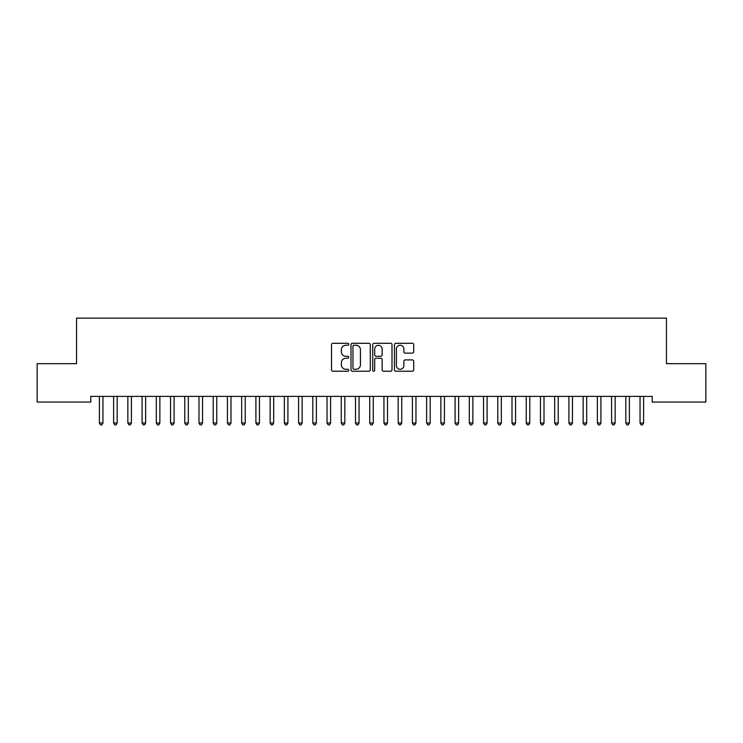 <?xml version="1.0" encoding="UTF-8"?>
<svg xmlns="http://www.w3.org/2000/svg" width="743" height="743" viewBox="0 0 743 743"><rect width="100%" height="100%" fill="white"/><g stroke="black" fill="none" stroke-linecap="round" stroke-linejoin="round"><path stroke-width="1.11" d="M348.736 344.269A0.975 0.975 0 0 0 347.761 343.294L332.92 343.294A1.393 1.393 0 0 0 331.527 344.687L331.527 369.828A1.393 1.393 0 0 0 332.92 371.221L347.761 371.221A0.975 0.975 0 0 0 348.736 370.246A0.975 0.975 0 0 0 347.761 369.271L345.839 369.271A4.467 4.467 0 0 1 341.371 364.804L341.371 362.705A4.467 4.467 0 0 1 345.839 358.237L347.761 358.237A0.975 0.975 0 0 0 348.736 357.262A0.975 0.975 0 0 0 347.761 356.278L345.839 356.278A4.467 4.467 0 0 1 341.371 351.81L341.371 349.721A4.467 4.467 0 0 1 345.839 345.244L347.761 345.244A0.975 0.975 0 0 0 348.736 344.269M412.309 353.139A1.393 1.393 0 0 0 413.712 351.745L413.712 344.687A1.393 1.393 0 0 0 412.309 343.294L395.833 343.294A1.393 1.393 0 0 0 394.44 344.687L394.44 369.828A1.393 1.393 0 0 0 395.833 371.221L412.309 371.221A1.393 1.393 0 0 0 413.712 369.828L413.712 361.312A1.393 1.393 0 0 0 412.309 359.909L405.26 359.909A1.393 1.393 0 0 0 403.867 361.312L403.867 365.528A3.734 3.734 0 0 1 400.133 369.271A3.734 3.734 0 0 1 396.39 365.528L396.39 348.987A3.734 3.734 0 0 1 400.133 345.244A3.734 3.734 0 0 1 403.867 348.987L403.867 351.745A1.393 1.393 0 0 0 405.26 353.139L412.309 353.139M652.215 396.381L90.785 396.381L90.785 402.074L37.15 402.074L37.15 363.661L76.557 363.661L76.557 318.134L666.443 318.134L666.443 363.661L705.85 363.661L705.85 402.074L652.215 402.074L652.215 396.381M370.274 344.687A1.393 1.393 0 0 0 368.881 343.294L352.405 343.294A1.393 1.393 0 0 0 351.002 344.687L351.002 369.828A1.393 1.393 0 0 0 352.405 371.221L368.881 371.221A1.393 1.393 0 0 0 370.274 369.828L370.274 344.687M374.119 343.294L390.595 343.294A1.393 1.393 0 0 1 391.998 344.687L391.998 369.828A1.393 1.393 0 0 1 390.595 371.221L383.546 371.221A1.393 1.393 0 0 1 382.153 369.828L382.153 359.631A1.393 1.393 0 0 0 380.75 358.237L376.069 358.237A1.393 1.393 0 0 0 374.676 359.631L374.676 370.246A0.975 0.975 0 0 1 373.701 371.221A0.975 0.975 0 0 1 372.726 370.246L372.726 344.687A1.393 1.393 0 0 1 374.119 343.294M353.937 345.244A0.975 0.975 0 0 0 352.962 346.229L352.962 368.287A0.975 0.975 0 0 0 353.937 369.271L355.962 369.271A4.467 4.467 0 0 0 360.429 364.804L360.429 349.721A4.467 4.467 0 0 0 355.962 345.244L353.937 345.244M382.153 349.052A3.734 3.734 0 0 0 378.41 345.319A3.734 3.734 0 0 0 374.676 349.052L374.676 354.885A1.393 1.393 0 0 0 376.069 356.278L380.75 356.278A1.393 1.393 0 0 0 382.153 354.885L382.153 349.052M103.138 396.381L103.054 396.595A1.421 1.421 0 0 0 102.952 397.124L102.952 423.018L99.395 423.018L99.395 397.124A1.421 1.421 0 0 0 99.293 396.595L99.209 396.381M102.952 423.018L101.884 424.866L100.463 424.866L99.395 423.018M117.18 397.124A1.421 1.421 -179.5 0 1 117.283 396.595A1.421 1.421 179.5 0 0 117.18 397.124L117.18 423.018L113.623 423.018L113.623 397.124A1.421 1.421 179.5 0 0 113.521 396.595A1.421 1.421 -179.5 0 1 113.623 397.124M131.409 397.124A1.421 1.421 -179.5 0 1 131.511 396.595A1.421 1.421 179.5 0 0 131.409 397.124L131.409 423.018L127.852 423.018L127.852 397.124A1.421 1.421 179.5 0 0 127.75 396.595A1.421 1.421 -179.5 0 1 127.852 397.124M117.18 423.018L116.112 424.866L114.691 424.866L113.623 423.018M131.409 423.018L130.341 424.866L128.92 424.866L127.852 423.018M145.637 397.124A1.421 1.421 -179.5 0 1 145.739 396.595A1.421 1.421 179.5 0 0 145.637 397.124L145.637 423.018L142.08 423.018L142.08 397.124A1.421 1.421 179.5 0 0 141.978 396.595A1.421 1.421 -179.5 0 1 142.08 397.124M159.866 397.124A1.421 1.421 -179.5 0 1 159.968 396.595A1.421 1.421 179.5 0 0 159.866 397.124L159.866 423.018L156.309 423.018L156.309 397.124A1.421 1.421 179.5 0 0 156.206 396.595A1.421 1.421 -179.5 0 1 156.309 397.124M145.637 423.018L144.569 424.866L143.148 424.866L142.08 423.018M159.866 423.018L158.798 424.866L157.377 424.866L156.309 423.018M174.094 397.124A1.421 1.421 -179.5 0 1 174.196 396.595A1.421 1.421 179.5 0 0 174.094 397.124L174.094 423.018L170.537 423.018L170.537 397.124A1.421 1.421 179.5 0 0 170.435 396.595A1.421 1.421 -179.5 0 1 170.537 397.124M174.094 423.018L173.026 424.866L171.605 424.866L170.537 423.018M188.323 397.124A1.421 1.421 -179.5 0 1 188.425 396.595A1.421 1.421 179.5 0 0 188.323 397.124L188.323 423.018L184.766 423.018L184.766 397.124A1.421 1.421 179.5 0 0 184.663 396.595A1.421 1.421 -179.5 0 1 184.766 397.124M188.323 423.018L187.255 424.866L185.834 424.866L184.766 423.018M202.551 397.124A1.421 1.421 -179.5 0 1 202.653 396.595A1.421 1.421 179.5 0 0 202.551 397.124L202.551 423.018L198.994 423.018L198.994 397.124A1.421 1.421 179.5 0 0 198.883 396.595A1.421 1.421 -179.5 0 1 198.994 397.124M216.77 397.124A1.421 1.421 -179.5 0 1 216.882 396.595A1.421 1.421 179.5 0 0 216.77 397.124L216.77 423.018L213.213 423.018L213.213 397.124A1.421 1.421 179.5 0 0 213.111 396.595A1.421 1.421 -179.5 0 1 213.213 397.124M230.999 397.124A1.421 1.421 -179.5 0 1 231.101 396.595A1.421 1.421 179.5 0 0 230.999 397.124L230.999 423.018L227.442 423.018L227.442 397.124A1.421 1.421 179.5 0 0 227.339 396.595A1.421 1.421 -179.5 0 1 227.442 397.124M245.227 397.124A1.421 1.421 -179.5 0 1 245.329 396.595A1.421 1.421 179.5 0 0 245.227 397.124L245.227 423.018L241.67 423.018L241.67 397.124A1.421 1.421 179.5 0 0 241.568 396.595A1.421 1.421 -179.5 0 1 241.67 397.124M259.456 397.124A1.421 1.421 -179.5 0 1 259.558 396.595A1.421 1.421 179.5 0 0 259.456 397.124L259.456 423.018L255.898 423.018L255.898 397.124A1.421 1.421 179.5 0 0 255.796 396.595A1.421 1.421 -179.5 0 1 255.898 397.124M273.684 397.124A1.421 1.421 -179.5 0 1 273.786 396.595A1.421 1.421 179.5 0 0 273.684 397.124L273.684 423.018L270.127 423.018L270.127 397.124A1.421 1.421 179.5 0 0 270.025 396.595A1.421 1.421 -179.5 0 1 270.127 397.124M287.912 397.124A1.421 1.421 -179.5 0 1 288.015 396.595A1.421 1.421 179.5 0 0 287.912 397.124L287.912 423.018L284.355 423.018L284.355 397.124A1.421 1.421 179.5 0 0 284.253 396.595A1.421 1.421 -179.5 0 1 284.355 397.124M302.141 397.124A1.421 1.421 -179.5 0 1 302.243 396.595A1.421 1.421 179.5 0 0 302.141 397.124L302.141 423.018L298.584 423.018L298.584 397.124A1.421 1.421 179.5 0 0 298.482 396.595A1.421 1.421 -179.5 0 1 298.584 397.124M316.369 397.124A1.421 1.421 -179.5 0 1 316.472 396.595A1.421 1.421 179.5 0 0 316.369 397.124L316.369 423.018L312.812 423.018L312.812 397.124A1.421 1.421 179.5 0 0 312.71 396.595A1.421 1.421 -179.5 0 1 312.812 397.124M202.551 423.018L201.483 424.866L200.053 424.866L198.994 423.018M216.77 423.018L215.711 424.866L214.281 424.866L213.213 423.018M230.999 423.018L229.931 424.866L228.51 424.866L227.442 423.018M245.227 423.018L244.159 424.866L242.738 424.866L241.67 423.018M259.456 423.018L258.388 424.866L256.967 424.866L255.898 423.018M273.684 423.018L272.616 424.866L271.195 424.866L270.127 423.018M287.912 423.018L286.844 424.866L285.423 424.866L284.355 423.018M302.141 423.018L301.073 424.866L299.652 424.866L298.584 423.018M316.369 423.018L315.301 424.866L313.88 424.866L312.812 423.018M330.598 397.124A1.421 1.421 -179.5 0 1 330.7 396.595A1.421 1.421 179.5 0 0 330.598 397.124L330.598 423.018L327.041 423.018L327.041 397.124A1.421 1.421 179.5 0 0 326.939 396.595A1.421 1.421 -179.5 0 1 327.041 397.124M330.598 423.018L329.53 424.866L328.109 424.866L327.041 423.018M344.826 397.124A1.421 1.421 -179.5 0 1 344.928 396.595A1.421 1.421 179.5 0 0 344.826 397.124L344.826 423.018L341.269 423.018L341.269 397.124A1.421 1.421 179.5 0 0 341.167 396.595A1.421 1.421 -179.5 0 1 341.269 397.124M344.826 423.018L343.758 424.866L342.337 424.866L341.269 423.018M359.055 397.124A1.421 1.421 -179.5 0 1 359.157 396.595A1.421 1.421 179.5 0 0 359.055 397.124L359.055 423.018L355.498 423.018L355.498 397.124A1.421 1.421 179.5 0 0 355.395 396.595A1.421 1.421 -179.5 0 1 355.498 397.124M359.055 423.018L357.987 424.866L356.556 424.866L355.498 423.018M373.274 397.124A1.421 1.421 -179.5 0 1 373.385 396.595A1.421 1.421 179.5 0 0 373.274 397.124L373.274 423.018L369.726 423.018L369.726 397.124A1.421 1.421 179.5 0 0 369.615 396.595A1.421 1.421 -179.5 0 1 369.726 397.124M373.274 423.018L372.215 424.866L370.785 424.866L369.726 423.018M387.502 397.124A1.421 1.421 -179.5 0 1 387.605 396.595A1.421 1.421 179.5 0 0 387.502 397.124L387.502 423.018L383.945 423.018L383.945 397.124A1.421 1.421 179.5 0 0 383.843 396.595A1.421 1.421 -179.5 0 1 383.945 397.124M387.502 423.018L386.444 424.866L385.013 424.866L383.945 423.018M401.731 397.124A1.421 1.421 -179.5 0 1 401.833 396.595A1.421 1.421 179.5 0 0 401.731 397.124L401.731 423.018L398.174 423.018L398.174 397.124A1.421 1.421 179.5 0 0 398.072 396.595A1.421 1.421 -179.5 0 1 398.174 397.124M401.731 423.018L400.663 424.866L399.242 424.866L398.174 423.018M415.959 397.124A1.421 1.421 -179.5 0 1 416.061 396.595A1.421 1.421 179.5 0 0 415.959 397.124L415.959 423.018L412.402 423.018L412.402 397.124A1.421 1.421 179.5 0 0 412.3 396.595A1.421 1.421 -179.5 0 1 412.402 397.124M415.959 423.018L414.891 424.866L413.47 424.866L412.402 423.018M430.188 397.124A1.421 1.421 -179.5 0 1 430.29 396.595A1.421 1.421 179.5 0 0 430.188 397.124L430.188 423.018L426.631 423.018L426.631 397.124A1.421 1.421 179.5 0 0 426.528 396.595A1.421 1.421 -179.5 0 1 426.631 397.124M430.188 423.018L429.12 424.866L427.699 424.866L426.631 423.018M444.416 397.124A1.421 1.421 -179.5 0 1 444.518 396.595A1.421 1.421 179.5 0 0 444.416 397.124L444.416 423.018L440.859 423.018L440.859 397.124A1.421 1.421 179.5 0 0 440.757 396.595A1.421 1.421 -179.5 0 1 440.859 397.124M444.416 423.018L443.348 424.866L441.927 424.866L440.859 423.018M458.645 397.124A1.421 1.421 -179.5 0 1 458.747 396.595A1.421 1.421 179.5 0 0 458.645 397.124L458.645 423.018L455.087 423.018L455.087 397.124A1.421 1.421 179.5 0 0 454.985 396.595A1.421 1.421 -179.5 0 1 455.087 397.124M458.645 423.018L457.577 424.866L456.156 424.866L455.087 423.018M472.873 397.124A1.421 1.421 -179.5 0 1 472.975 396.595A1.421 1.421 179.5 0 0 472.873 397.124L472.873 423.018L469.316 423.018L469.316 397.124A1.421 1.421 179.5 0 0 469.214 396.595A1.421 1.421 -179.5 0 1 469.316 397.124M472.873 423.018L471.805 424.866L470.384 424.866L469.316 423.018M487.102 397.124A1.421 1.421 -179.5 0 1 487.204 396.595A1.421 1.421 179.5 0 0 487.102 397.124L487.102 423.018L483.544 423.018L483.544 397.124A1.421 1.421 179.5 0 0 483.442 396.595A1.421 1.421 -179.5 0 1 483.544 397.124M487.102 423.018L486.033 424.866L484.612 424.866L483.544 423.018M501.33 397.124A1.421 1.421 -179.5 0 1 501.432 396.595A1.421 1.421 179.5 0 0 501.33 397.124L501.33 423.018L497.773 423.018L497.773 397.124A1.421 1.421 179.5 0 0 497.671 396.595A1.421 1.421 -179.5 0 1 497.773 397.124M501.33 423.018L500.262 424.866L498.841 424.866L497.773 423.018M515.558 397.124A1.421 1.421 -179.5 0 1 515.661 396.595A1.421 1.421 179.5 0 0 515.558 397.124L515.558 423.018L512.001 423.018L512.001 397.124A1.421 1.421 179.5 0 0 511.899 396.595A1.421 1.421 -179.5 0 1 512.001 397.124M515.558 423.018L514.49 424.866L513.069 424.866L512.001 423.018M529.787 397.124A1.421 1.421 -179.5 0 1 529.889 396.595A1.421 1.421 179.5 0 0 529.787 397.124L529.787 423.018L526.23 423.018L526.23 397.124A1.421 1.421 179.5 0 0 526.118 396.595A1.421 1.421 -179.5 0 1 526.23 397.124M529.787 423.018L528.719 424.866L527.289 424.866L526.23 423.018M544.006 397.124A1.421 1.421 -179.5 0 1 544.117 396.595A1.421 1.421 179.5 0 0 544.006 397.124L544.006 423.018L540.449 423.018L540.449 397.124A1.421 1.421 179.5 0 0 540.347 396.595A1.421 1.421 -179.5 0 1 540.449 397.124M544.006 423.018L542.947 424.866L541.517 424.866L540.449 423.018M558.234 397.124A1.421 1.421 -179.5 0 1 558.337 396.595A1.421 1.421 179.5 0 0 558.234 397.124L558.234 423.018L554.677 423.018L554.677 397.124A1.421 1.421 179.5 0 0 554.575 396.595A1.421 1.421 -179.5 0 1 554.677 397.124M558.234 423.018L557.166 424.866L555.745 424.866L554.677 423.018M572.463 397.124A1.421 1.421 -179.5 0 1 572.565 396.595A1.421 1.421 179.5 0 0 572.463 397.124L572.463 423.018L568.906 423.018L568.906 397.124A1.421 1.421 179.5 0 0 568.804 396.595A1.421 1.421 -179.5 0 1 568.906 397.124M572.463 423.018L571.395 424.866L569.974 424.866L568.906 423.018M586.691 397.124A1.421 1.421 -179.5 0 1 586.794 396.595A1.421 1.421 179.5 0 0 586.691 397.124L586.691 423.018L583.134 423.018L583.134 397.124A1.421 1.421 179.5 0 0 583.032 396.595A1.421 1.421 -179.5 0 1 583.134 397.124M586.691 423.018L585.623 424.866L584.202 424.866L583.134 423.018M600.92 397.124A1.421 1.421 -179.5 0 1 601.022 396.595A1.421 1.421 179.5 0 0 600.92 397.124L600.92 423.018L597.363 423.018L597.363 397.124A1.421 1.421 179.5 0 0 597.261 396.595A1.421 1.421 -179.5 0 1 597.363 397.124M600.92 423.018L599.852 424.866L598.431 424.866L597.363 423.018M615.148 397.124A1.421 1.421 -179.5 0 1 615.25 396.595A1.421 1.421 179.5 0 0 615.148 397.124L615.148 423.018L611.591 423.018L611.591 397.124A1.421 1.421 179.5 0 0 611.489 396.595A1.421 1.421 -179.5 0 1 611.591 397.124M615.148 423.018L614.08 424.866L612.659 424.866L611.591 423.018M629.377 397.124A1.421 1.421 -179.5 0 1 629.479 396.595A1.421 1.421 179.5 0 0 629.377 397.124L629.377 423.018L625.82 423.018L625.82 397.124A1.421 1.421 179.5 0 0 625.717 396.595A1.421 1.421 -179.5 0 1 625.82 397.124M629.377 423.018L628.309 424.866L626.888 424.866L625.82 423.018M643.605 397.124A1.421 1.421 -179.5 0 1 643.707 396.595A1.421 1.421 179.5 0 0 643.605 397.124L643.605 423.018L640.048 423.018L640.048 397.124A1.421 1.421 179.5 0 0 639.946 396.595A1.421 1.421 -179.5 0 1 640.048 397.124M643.605 423.018L642.537 424.866L641.116 424.866L640.048 423.018"/></g></svg>
